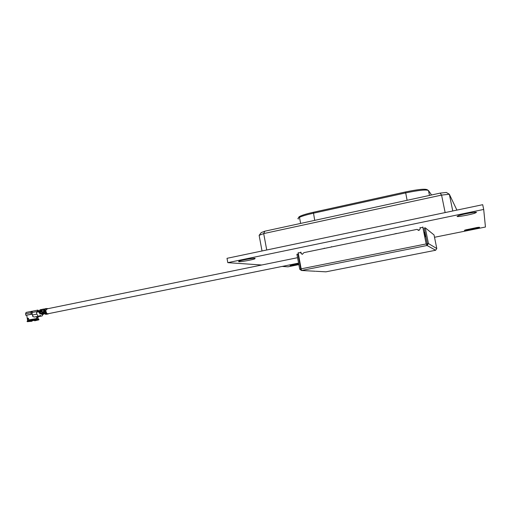 <?xml version="1.0" encoding="UTF-8"?>
<svg xmlns="http://www.w3.org/2000/svg" width="511" height="511" viewBox="0 0 511 511"><rect width="100%" height="100%" fill="white"/><g stroke="black" fill="none" stroke-linecap="round" stroke-linejoin="round"><path stroke-width="0.77" d="M46.686 308.938C45.588 310.126 45.671 311.653 46.942 313.518L47.817 313.786M36.766 319.183L36.626 318.577M36.639 318.5L36.977 318.046L36.607 316.871M41.468 309.494L40.925 309.602L40.522 310.72L40.759 312.176L40.375 312.253L40.145 310.803L40.765 309.666M32.257 314.144L31.139 314.233L30.89 312.706L31.395 311.352L32.372 311.212L31.995 312.54L37.143 311.493L37.68 310.132L39.564 311.173L39.967 312.387L39.852 309.947L40.471 309.692M41.921 309.398L42.285 309.321L41.519 310.522L41.755 311.972L41.372 312.049L41.136 310.599L41.761 309.462M47.274 313.735L45.766 312.809L45.364 311.978L45.045 309.653L45.415 308.682L46.009 308.644L46.143 309.481M45.358 311.934L43.831 312.291L44.233 313.122L45.766 312.809M38.184 318.538L37.571 318.934L38.734 319.26L38.804 319.86L34.684 320.799L34.192 320.308M32.678 316.373L32.576 315.728M32.257 314.163L25.818 315.313L25.576 313.792L30.89 312.706M27.792 320.333L27.671 318.232L28.642 318.89L28.795 319.886L36.645 318.557L36.747 316.705M37.386 316.622L37.948 318.449M43.633 311.723L45.102 313.869M42.822 311.844L43.556 311.761M43.326 311.806L43.952 313.071M37.169 312.036L38.836 311.921L39.992 313.939M38.836 311.921L39.698 311.748M30.264 319.822L29.14 320.065L28.501 320.863L37.201 319.388L36.402 318.832L30.264 319.822M28.795 319.886L29.14 320.065M28.501 320.863L28.737 321.317L37.131 319.892L37.194 319.401M48.213 308.625L46.009 308.644M43.825 309.008L42.356 309.308L43.895 308.995L43.512 309.966L43.991 309.87L44.214 311.474L44.789 311.359L44.566 309.749L45.351 308.701L44.936 308.785M44.751 308.874L43.991 309.87M44.4 311.442L44.419 309.244M48.424 313.665L48.066 313.741M47.012 308.478L47.108 309.085M31.305 311.371L26.099 312.432L25.576 313.792M37.897 310.113L39.564 311.173L39.935 309.851M40.541 310.043L40.567 312.215M41.538 309.838L41.557 312.01M41.519 310.522L42.336 309.308M43.825 312.24L43.512 309.966L41.94 310.439L42.177 311.889L41.755 311.972M46.507 313.958L45.224 313.467L46.507 313.958M47.223 314.067L45.696 314.38L44.233 313.122M46.61 314.195L48.187 313.997L47.389 313.78M31.139 314.233L25.818 315.313M32.397 315.025L33.158 316.731L34.473 317.005L39.96 316.098L38.325 316.226L36.779 314.137L32.397 315.025L31.995 312.54M39.634 311.608L39.079 311.646L39.008 311.212L37.143 311.493L36.517 312.521L36.779 314.137M44.163 313.371L44.061 314.035L42.177 311.889M39.967 312.387L40.407 313.256L42.617 312.802M42.279 311.946L43.352 311.653L43.793 312.01M45.939 314.08L46.226 313.722M45.549 313.396L45.984 313.767M44.074 313.952L42.771 314.297M37.852 316.533L38.357 316.692M43.02 314.367L42.17 315.926L40.529 316.054L40.42 315.408L39.858 315.447L39.96 316.098M37.214 311.927L39.079 311.646M36.83 312.004L37.309 311.972L36.517 312.521M42.445 311.831L42.867 312.144L42.247 312.189M42.413 314.118L41.314 313.582L42.413 314.118M44.061 314.035L41.851 314.482L40.407 313.256M43.403 313.914L42.304 313.384L43.403 313.914M44.304 313.907L44.131 313.55M40.529 316.054L37.871 316.584M40.343 316.085L39.928 315.881M39.864 315.491L40.42 315.408M28.75 319.599L28.399 318.347M29.07 320.352L29.018 320.001M27.671 320.193L28.182 320.525L27.166 321.221L27.479 321.655L28.533 320.927M32.225 320.633L31.976 321.259L27.479 321.655M42.03 314.195L42.126 313.875M41.64 313.518L42.074 313.888M42.637 313.313L43.071 313.684M37.169 319.375L38.574 319.765M36.434 319.03L29.172 320.263M298.897 217.616C298.469 217.264 298.98 216.747 300.442 216.064C303.093 214.875 307.405 213.611 313.371 212.269L405.51 191.957C417.819 189.409 425.031 188.661 427.164 189.702L428.033 190.245M431.546 194.985L428.467 190.52C426.238 189.428 418.624 190.226 405.619 192.915L313.345 213.221C307.041 214.633 302.493 215.961 299.695 217.213L299.478 217.316C297.83 218.127 297.491 218.689 298.45 219.015M238.669 261.721L238.771 261.249C241.083 260.195 253.226 258.017 255.104 258.317L254.906 258.802C252.466 259.863 240.732 261.971 238.669 261.721M457.077 216.421L458.603 215.636C463.177 214.032 476.808 211.56 476.482 212.391L474.86 213.189C470.171 214.792 457.026 217.181 457.077 216.421M298.207 252.971L300.979 252.434M420.048 227.868L422.91 227.312M434.516 237.283L485.45 227.025L483.693 209.446L482.697 204.694L227.012 258.323L227.804 262.66L261.734 265.005M483.693 209.446L227.804 262.66M282.193 266.423L287.936 266.819L298.865 264.615M477.3 227.459C479.912 227.127 480.302 227.254 478.456 227.849L466.779 230.282C464.148 230.621 463.726 230.506 465.515 229.918L477.3 227.459M298.807 264.289C292.209 265.554 289.354 265.886 290.248 265.286L298.648 263.465M419.991 227.567L420.221 228.711L419.058 230.359L416.982 229.382L303.879 252.645L302.378 254.299L300.902 253.258L300.698 252.185M417.455 229.509L418.049 230.161M422.846 226.98L426.263 243.919L426.845 244.405L427.324 243.766L424.156 228.066L425.267 227.842L434.037 234.932L436.796 248.544L435.628 250.256M302.103 254.318L301.139 253.296L300.928 252.159M298.424 254.101L296.91 254.235L299.74 269.24L301.458 270.485L298.149 252.664M422.769 226.993L426.18 243.875L427.062 245.491L426.845 244.405M424.839 236.849L425.887 236.638M297.926 254.031L300.749 269.035L301.311 269.425L301.458 270.485L312.31 271.086M312.988 271.117L315.389 271.252M326.005 271.814L325.283 271.795M316.085 271.29L325.948 271.826L435.653 250.256L427.062 245.491L428.442 243.549L425.267 227.842M262.022 250.978L259.134 235.354L261.198 232.62L264.832 231.202L440.156 193.113L446.327 192.449L449.341 194.244L452.772 210.973M445.151 212.57L441.581 195.093L263.689 233.591L266.729 249.994M456.911 210.104L449.341 194.244L441.581 195.093L440.156 193.113M264.832 231.202L263.689 233.591L259.134 235.354M324.23 248.129L324.287 248.448M331.403 246.653L331.467 246.973M424.552 235.437L424.839 234.862L424.449 234.939L424.916 234.919L424.584 233.265L424.117 233.284L424.507 233.208L424.334 232.384M424.967 235.405L424.417 232.441M424.622 235.775L425.312 235.533L424.737 232.671M424.679 236.082L425.669 235.884L424.654 232.614M424.903 233.495L425.184 235.533L424.603 235.712L425.139 235.59L425.152 235.086M418.19 230.237L418.688 229.912L418.784 230.378M424.724 236.286L425.772 236.076M424.756 236.452L425.804 236.242M425.797 236.203L424.75 236.414M39.724 310.892L40.145 310.803M40.522 310.726L41.136 310.599M37.546 310.158L32.372 311.212L37.565 310.151M44.566 309.749L45.045 309.653M46.629 308.555L46.769 309.423M31.676 311.333L32.129 314.163M44.182 309.87L44.572 309.794M41.372 312.049L40.759 312.176M40.375 312.253L39.96 312.336M42.151 315.932L38.319 316.699L42.17 315.926M34.473 317.005L38.325 316.226M28.143 318.155L27.671 318.232M28.405 319.056L27.511 319.196M37.788 317.459L36.907 317.618M407.101 200.293L405.51 191.957M313.371 212.269L314.712 220.369M428.467 190.52L429.464 195.432M466.779 230.282L466.639 229.605M426.263 243.919L301.203 268.831M299.74 269.24L301.241 269.067M427.062 245.491L301.458 270.485M436.796 248.544L428.442 243.549L427.324 243.766M418.963 230.372L418.688 229.912M418.662 230.372L418.573 229.924M396.427 233.45L394.026 234.102M348.266 243.517L350.603 243.032M425.765 236.056L424.705 236.216M425.816 236.312L424.769 236.529L425.816 236.312M338.965 245.427L341.284 244.948M298.584 263.108L47.702 313.811M297.562 257.691L47.069 308.855M38.165 318.455L37.865 316.565M39.922 313.952L40.976 313.735M31.318 311.365L26.087 312.438M40.484 309.692L40.126 309.762M41.48 309.487L40.925 309.602M27.549 320.244L26.751 315.249M28.009 320.397L27.53 320.256M37.961 319.592L38.83 319.848M28.079 320.569L27.077 321.259M27.358 321.706L27.045 321.278M38.83 319.784L38.964 319.362M37.82 318.787L38.159 318.551M299.478 217.316L300.634 223.422M300.442 216.064L299.695 217.213M474.86 213.189L474.674 212.308M254.906 258.802L254.817 258.298M478.353 227.331L478.456 227.849M301.433 270.491L312.956 271.124M316.054 271.29L325.916 271.833M325.954 271.826L435.653 250.256"/></g></svg>
